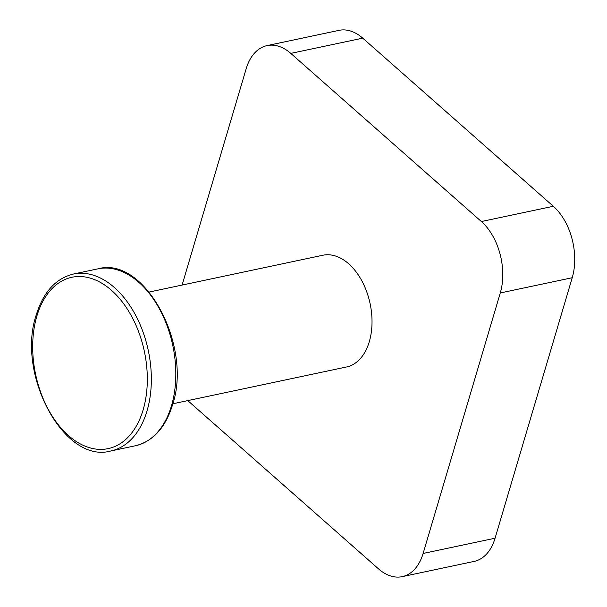 <?xml version="1.0" encoding="UTF-8"?>
<svg xmlns="http://www.w3.org/2000/svg" width="607" height="607" viewBox="0 0 607 607"><rect width="100%" height="100%" fill="white"/><g stroke="black" fill="none" stroke-linecap="round" stroke-linejoin="round"><path stroke-width="0.91" d="M149.17 292.043L322.803 255.251A57.111 36.245 78 0 1 361.886 280.912A57.111 36.245 78 0 1 369.291 341.695A57.111 36.245 78 0 1 346.476 366.992L172.843 403.776M187.783 400.612A52.346 33.226 -102 0 0 187.904 400.719L378.487 568.85A52.346 33.226 -102 0 0 402.198 576.65A52.346 33.226 -102 0 0 423.117 553.463L500.274 292.969A52.346 33.226 -102 0 0 481.374 221.532L290.783 53.393A52.346 33.226 -102 0 0 267.072 45.593A52.346 33.226 -102 0 0 246.161 68.788L182.092 285.07M267.072 45.593L339.025 30.35A52.346 33.226 78 0 1 362.736 38.15L290.783 53.393M481.374 221.532L553.326 206.281L362.736 38.15M553.326 206.281A52.346 33.226 78 0 1 572.226 277.725L500.274 292.969M423.117 553.463L495.069 538.212L572.226 277.725M495.069 538.212A52.346 33.226 78 0 1 474.15 561.407L402.198 576.65M110.899 450.955C64.183 464.355 15.964 374.124 36.283 314.813C43.385 292.02 55.761 278.431 73.417 274.038A90.42 57.392 78 0 1 135.3 314.661A90.42 57.392 78 0 1 147.023 410.901A90.42 57.392 78 0 1 110.899 450.955L135.361 445.773A90.42 57.392 -102 0 0 171.485 405.719A90.42 57.392 -102 0 0 159.762 309.479A90.42 57.392 -102 0 0 97.879 268.855C144.587 255.464 192.814 345.671 172.494 404.998C165.392 427.791 153.017 441.38 135.361 445.773M143.131 409.831A87.567 55.578 -102 0 0 111.513 290.336A87.567 55.578 -102 0 0 36.868 316.08A87.567 55.578 -102 0 0 68.485 435.576A87.567 55.578 -102 0 0 143.131 409.831M73.417 274.038L97.879 268.855"/></g></svg>
